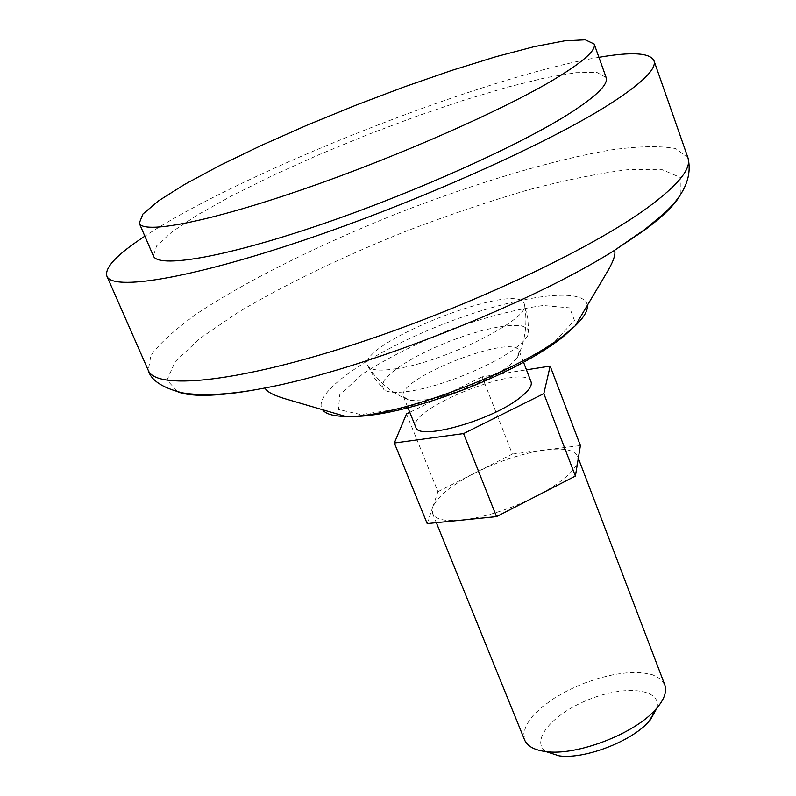 <?xml version="1.0" encoding="UTF-8"?>
<svg xmlns="http://www.w3.org/2000/svg" width="796" height="796" viewBox="0 0 796 796"><rect width="100%" height="100%" fill="white"/><g stroke="black" fill="none" stroke-linecap="round" stroke-linejoin="round"><path stroke-width="0.6" stroke-dasharray="3.98 2.98" d="M512.365 454.058L545.927 449.849C523.38 453.033 499.868 460.665 475.381 472.734L512.365 454.058L482.167 376.826L526.455 369.822M437.929 491.659L475.381 472.734C451.412 485.112 437.173 496.634 432.666 507.311L437.929 491.659L406.497 413.89M427.193 523.599L432.666 507.311L432.586 513.48C435.293 519.39 444.894 521.619 461.362 520.156C484.834 517.35 509.788 509.37 536.225 496.207C548.384 489.918 558.215 483.57 565.707 477.162C573.05 470.784 577.13 465.222 577.956 460.486L577.607 456.347C574.483 449.909 563.926 447.74 545.927 449.849L580.403 445.541M508.803 365.901L517.131 358.081L519.29 351.175C514.315 332.141 394.169 379.473 403.512 396.776L409.801 400.358L425.82 399.811C450.536 396.338 491.072 379.752 508.803 365.901M396.915 368.588C381.065 371.115 371.493 370.448 368.21 366.578L367.692 365.752C354.867 344.33 519.091 279.635 524.315 304.052L524.504 305.007C529.499 319.156 445.631 361.434 396.915 368.588M531.051 381.801C525.668 361.732 406.04 408.855 415.791 427.203M409.771 412.288L482.167 376.826M515.41 348.111C523.43 342.021 527.867 336.957 528.723 332.917L527.469 328.42L521.768 325.853L512.067 325.315L499.032 326.788L483.49 330.161L466.366 335.186L448.645 341.593L431.313 348.996L415.353 356.996L401.691 365.135L391.154 372.946L384.428 379.951L382.01 385.722L384.15 389.861C388.259 392.687 396.896 393.105 410.049 391.125C441.233 386.607 493.022 365.434 515.41 348.111M664.75 684.729L660.421 678.898L652.72 674.829L642.103 672.7L629.168 672.57L614.582 674.411L599.05 678.122L583.319 683.495L568.155 690.291L554.275 698.172L542.345 706.778L532.972 715.694L526.663 724.489L523.798 732.708L524.604 739.932M657.008 707.962C661.725 688.679 625.626 684.759 589.528 699.256C553.24 713.276 529.519 740.758 546.116 751.643M598.92 57.322C484.555 76.446 241.546 172.175 144.862 236.183M606.144 77.53L596.97 72.456L576.115 72.665L545.479 77.779L507.161 87.232L463.292 100.376L415.96 116.495L367.205 134.852L319.027 154.673L273.426 175.17L232.372 195.478L197.896 214.701L172.006 231.845L156.613 245.914L153.359 255.884M554.842 341.504L574.463 320.47L569.727 307.863L543.27 305.505C516.703 309.067 486.157 316.927 451.63 329.076C417.383 342.947 387.861 357.792 363.056 373.613L339.783 394.687L338.429 409.492L360.946 414.557L404.119 408.079L459.173 390.935C497.888 375.135 529.778 358.668 554.842 341.504M587.299 305.166C584.145 285.585 512.893 296.52 441.969 324.649C370.916 352.449 311.345 393.045 322.39 409.512M680.898 193.826L680.908 177.727L662.322 169.737L628.173 169.648C598.95 173.23 565.269 180.065 527.141 190.184C487.52 201.836 446.904 215.607 405.264 231.507C341.912 257.009 286.401 283.824 238.73 311.972L200.055 338.29L175.15 361.653L167.011 380.16L178.015 391.921M687.943 157.777L675.714 148.554C660.332 145.718 638.989 146.146 611.666 149.837C553.21 159.688 475.421 183.07 398.06 213.189C320.947 243.924 248.113 279.874 198.642 312.53C176.135 328.469 160.235 342.708 150.922 355.275L148.265 370.359M517.131 358.081C525.31 341.136 527.768 323.445 524.504 305.007M368.21 366.578C378.399 382.279 392.259 393.542 409.801 400.358M403.512 396.776L407.97 407.831M519.29 351.175L523.569 362.299M528.723 332.917L527.798 318.281L524.315 304.052M367.692 365.752L374.856 378.528L384.15 389.861M432.586 513.48L436.327 522.673M577.607 456.347L578.324 458.227"/><path stroke-width="1.19" d="M526.455 369.822L550.155 366.08L580.403 445.541L575.399 476.058L496.525 516.614L427.193 523.599L394.328 443.004L406.497 413.89L409.771 412.288M407.97 407.831L415.791 427.203C418.039 441.332 493.132 420.069 520.843 397.025C528.922 390.567 532.325 385.493 531.051 381.801L523.569 362.299M550.155 366.08L543.837 393.632L463.561 433.581L394.328 443.004M463.561 433.581L496.525 516.614M543.837 393.632L575.399 476.058M436.327 522.673L524.604 739.932C527.29 746.23 534.385 750.111 545.897 751.573C576.334 756.021 633.855 734.121 655.207 709.913L657.118 707.763C664.541 698.838 667.088 691.157 664.75 684.729L578.324 458.227M546.116 751.643L559.13 755.832C584.274 759.503 631.158 741.653 648.76 721.673L657.008 707.962M144.862 236.183C117.082 254.372 104.425 267.695 106.883 276.142C112.186 291.047 188.572 279.078 303.525 240.302C418.268 201.667 549.349 142.812 610.273 103.759C642.342 83.053 656.909 68.675 653.954 60.645C649.984 52.785 631.646 51.68 598.92 57.322M139.26 223.208L153.359 255.884C157.827 268.272 221.129 258.133 314.868 226.581C408.428 195.149 515.808 147.27 567.677 114.654C595.796 96.813 608.622 84.436 606.144 77.53L594.164 44.009L585.269 39.8L564.613 40.835L534.096 46.675L495.828 56.745L451.929 70.356L404.497 86.804L355.573 105.321L307.166 125.141L261.257 145.469L219.865 165.449L185.01 184.184L158.712 200.721L142.902 214.054L139.26 223.208C143.141 234.243 206.134 222.591 300.132 190.334C393.96 158.205 502.127 110.634 554.703 79.083C583.219 61.839 596.373 50.148 594.164 44.009M322.39 409.512C325.474 413.92 333.156 416.209 345.444 416.398C393.105 418.706 518.007 372.379 564.653 334.768L575.13 325.922C583.995 317.405 588.055 310.49 587.299 305.166M178.015 391.921C193.149 397.542 222.193 396.219 265.158 387.96C363.772 369.463 529.589 304.162 614.373 250.422L644.054 230.512C663.695 215.925 675.973 203.696 680.898 193.826M647.506 207.726C678.301 185 691.774 168.354 687.943 157.777C692.5 176.762 684.102 195.677 662.75 214.532L645.198 229.208L614.452 250.372L614.761 251.009C615.666 255.218 612.741 262.889 605.985 274.013L575.13 325.922L563.548 336.41C514.425 376.07 399.274 419.591 345.444 416.398L286.242 399.095C274.491 395.702 267.526 392.219 265.376 388.637L265.158 387.96C230.9 394.617 203.318 396.249 182.423 392.856C162.424 387.841 151.041 380.349 148.265 370.359C155.598 389.811 233.089 383.035 347.026 346.668C460.765 310.47 589 250.501 647.506 207.726M650.342 719.902L657.118 707.763M559.13 755.832L545.897 751.573M106.883 276.142L148.265 370.359M653.954 60.645L687.943 157.777"/></g></svg>
